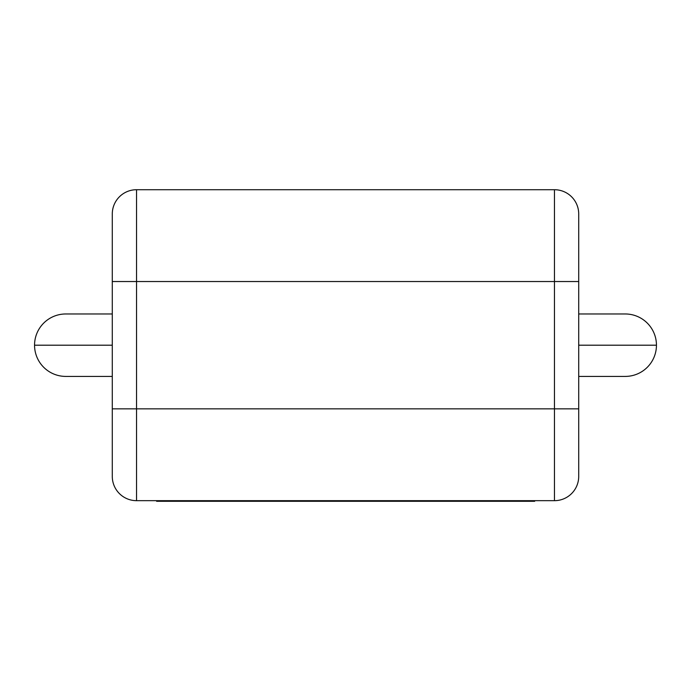 <?xml version="1.0" encoding="UTF-8"?>
<svg xmlns="http://www.w3.org/2000/svg" width="691" height="691" viewBox="0 0 691 691"><rect width="100%" height="100%" fill="white"/><g stroke="black" fill="none" stroke-linecap="round" stroke-linejoin="round"><path stroke-width="1.04" d="M415.818 500.673L415.818 501.286L534.687 501.286L534.687 500.673M415.818 501.286L374.427 501.286L374.427 500.673M406.904 501.286L406.904 500.673M374.427 501.286L351.037 501.286L351.037 500.673M351.037 501.286L319.501 501.286L319.501 500.673M319.501 501.286L312.116 501.286L312.116 500.673M312.116 501.286L257.415 501.286L257.415 500.673M257.415 501.286L245.746 501.286L245.746 500.673M245.746 501.286L156.598 501.286L156.598 500.673M177.881 501.286L177.881 500.673M221.379 501.286L221.379 500.673M198.956 501.286L198.956 500.673M578.712 313.973L625.234 313.973A31.216 31.216 90 0 1 656.45 345.198A31.216 31.216 90 0 1 625.234 376.414L578.712 376.414M112.288 313.973L65.766 313.973A31.216 31.216 90 0 0 34.55 345.198A31.216 31.216 90 0 0 65.766 376.414L112.288 376.414M578.712 476.419L578.712 408.856L578.712 476.419A24.254 24.254 0 0 1 554.458 500.673L136.542 500.673A24.254 24.254 0 0 1 112.288 476.419L112.288 213.968A24.254 24.254 0 0 1 136.542 189.714L554.458 189.714A24.254 24.254 0 0 1 578.712 213.968L578.712 281.531L578.712 213.968M554.458 189.714L554.458 281.531L578.712 281.531L578.712 408.856L554.458 408.856L554.458 281.531L136.542 281.531L136.542 408.856L554.458 408.856L554.458 500.673M578.712 345.198L656.45 345.198M112.288 345.198L34.55 345.198M136.542 189.714L136.542 281.531L112.288 281.531M112.288 408.856L136.542 408.856L136.542 500.673"/></g></svg>
